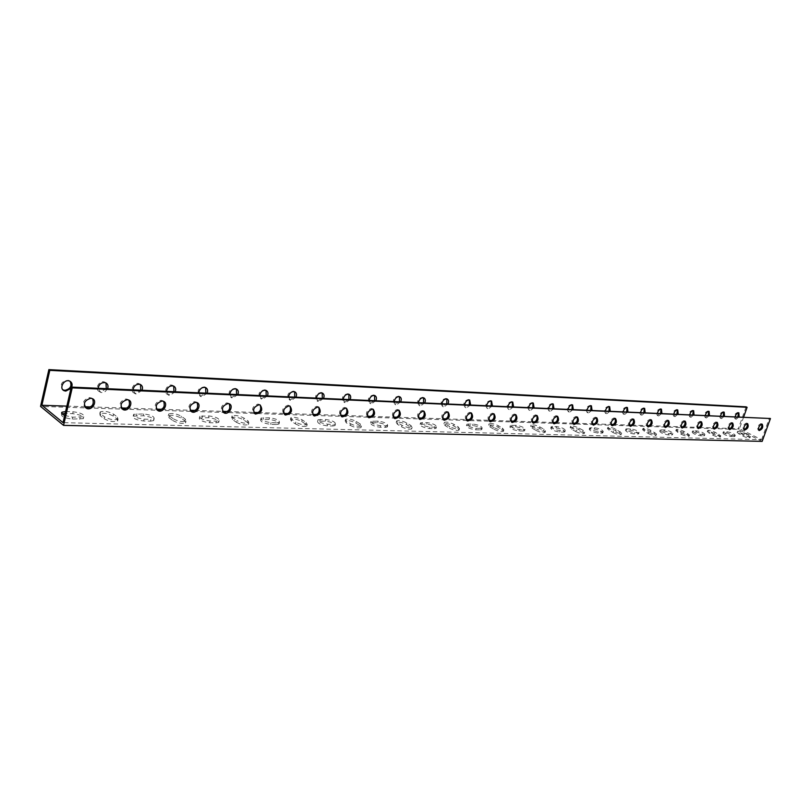 <?xml version="1.0" encoding="UTF-8"?>
<svg xmlns="http://www.w3.org/2000/svg" width="811" height="811" viewBox="0 0 811 811"><rect width="100%" height="100%" fill="white"/><g stroke="black" fill="none" stroke-linecap="round" stroke-linejoin="round"><path stroke-width="0.61" stroke-dasharray="4.05 3.04" d="M762.168 441.377L738.061 429.435L40.55 406.412M733.996 436.642L734.827 436.47C733.914 434.97 731.208 433.804 726.717 432.993L722.895 433.064C723.797 434.584 726.514 435.74 731.025 436.561L733.996 436.642L734.421 435.446L731.451 435.365C726.94 434.544 724.223 433.378 723.311 431.868L727.143 431.797C731.634 432.618 734.33 433.773 735.253 435.284L734.421 435.446M703.573 435.831L704.475 435.659C703.603 434.098 700.856 432.912 696.233 432.091L692.168 432.172C693.03 433.733 695.787 434.919 700.44 435.75L703.573 435.831L703.999 434.605L700.866 434.524C696.213 433.692 693.456 432.496 692.594 430.945L696.659 430.864C701.282 431.695 704.029 432.881 704.901 434.432L703.999 434.605M671.467 434.98L672.451 434.787C671.64 433.186 668.842 431.969 664.077 431.138L659.748 431.239C660.559 432.841 663.357 434.057 668.152 434.889L671.467 434.98L671.903 433.723L668.588 433.632C663.793 432.79 660.985 431.574 660.174 429.972L664.503 429.881C669.278 430.722 672.066 431.939 672.887 433.53L671.903 433.723M637.537 434.078L638.622 433.875C637.862 432.222 635.023 430.976 630.096 430.134L625.484 430.246C626.234 431.888 629.083 433.145 634.04 433.986L637.537 434.078L637.973 432.78L634.476 432.689C629.518 431.837 626.67 430.59 625.92 428.948L630.532 428.847C635.459 429.688 638.298 430.935 639.058 432.577L637.973 432.78M601.63 433.125L602.816 432.902C602.127 431.199 599.238 429.931 594.149 429.07L589.222 429.191C589.901 430.894 592.8 432.172 597.92 433.033L601.63 433.125L602.076 431.797L598.366 431.695C593.246 430.834 590.337 429.556 589.658 427.863L594.585 427.742C599.674 428.603 602.563 429.881 603.262 431.564L602.076 431.797M563.564 432.121L564.872 431.868C564.253 430.124 561.303 428.816 556.042 427.944L550.77 428.086C551.379 429.84 554.329 431.148 559.631 432.01L563.564 432.121L564.01 430.742L560.077 430.631C554.775 429.769 551.815 428.451 551.206 426.708L556.488 426.576C561.749 427.448 564.689 428.755 565.318 430.499L564.01 430.742M523.136 431.046L524.575 430.773C524.038 428.968 521.047 427.63 515.593 426.748L509.926 426.9C510.454 428.715 513.464 430.053 518.949 430.935L523.136 431.046L523.582 429.627L519.405 429.516C513.91 428.634 510.9 427.285 510.372 425.481L516.039 425.339C521.493 426.221 524.484 427.559 525.031 429.354L523.582 429.627M480.112 429.901L481.724 429.607C481.268 427.742 478.216 426.363 472.56 425.481L466.467 425.653C466.903 427.519 469.964 428.897 475.662 429.789L480.112 429.901L480.568 428.441L476.118 428.32C470.421 427.427 467.349 426.049 466.913 424.183L473.016 424.021C478.662 424.913 481.724 426.292 482.17 428.147L480.568 428.441M434.25 428.684L436.034 428.36C435.689 426.434 432.577 425.025 426.708 424.123L420.128 424.315C420.463 426.251 423.585 427.661 429.506 428.563L434.25 428.684L434.706 427.174L429.952 427.042C424.041 426.14 420.909 424.731 420.574 422.805L427.154 422.622C433.033 423.524 436.146 424.934 436.49 426.85L434.706 427.174M385.255 427.387L387.252 427.022C387.009 425.035 383.836 423.585 377.733 422.683L370.607 422.896C370.83 424.893 374.013 426.343 380.177 427.255L385.255 427.387L385.712 425.826L380.633 425.684C374.469 424.771 371.286 423.322 371.063 421.335L378.179 421.122C384.292 422.034 387.465 423.484 387.699 425.461L385.712 425.826M332.794 425.998L335.024 425.593C334.913 423.535 331.669 422.044 325.312 421.132L317.577 421.375C317.669 423.443 320.923 424.934 327.34 425.856L332.794 425.998L333.25 424.376L327.796 424.224C321.379 423.301 318.125 421.811 318.034 419.753L325.758 419.52C332.125 420.443 335.359 421.923 335.48 423.971L333.25 424.376M276.48 424.508L278.984 424.052C279.014 421.923 275.71 420.392 269.07 419.469L260.645 419.753C260.595 421.892 263.92 423.423 270.621 424.346L276.48 424.508L276.936 422.825L271.077 422.663C264.366 421.73 261.041 420.199 261.091 418.07L269.516 417.797C276.156 418.729 279.46 420.26 279.44 422.379L276.936 422.825M215.868 422.896L218.696 422.389C218.889 420.189 215.503 418.618 208.559 417.675L199.364 418C199.151 420.22 202.547 421.791 209.552 422.734L215.868 422.896L216.324 421.152L210.008 420.98C202.993 420.037 199.597 418.466 199.81 416.256L209.005 415.942C215.949 416.884 219.335 418.456 219.152 420.656L216.324 421.152M150.471 421.162L153.674 420.595C154.029 418.314 150.572 416.702 143.294 415.749L133.197 416.114C132.811 418.415 136.289 420.037 143.638 420.98L150.471 421.162L150.917 419.348L144.084 419.165C136.735 418.212 133.257 416.59 133.643 414.299L143.74 413.945C151.018 414.897 154.475 416.519 154.12 418.79L150.917 419.348M62.021 413.843L61.565 414.086C60.967 416.469 64.535 418.131 72.26 419.084L83.31 418.648C83.868 416.286 80.33 414.624 72.686 413.661L65.164 413.448M104.082 418.709C109.079 421.416 113.591 422.196 117.615 421.061L117.108 419.064L113.236 416.063C108.279 413.387 103.788 412.606 99.763 413.722L100.24 415.688L104.082 418.709L104.528 416.854L100.676 413.833L100.199 411.876C104.224 410.761 108.725 411.552 113.682 414.218L117.554 417.219L118.061 419.216C114.037 420.341 109.526 419.551 104.528 416.854M172.844 420.585C177.68 423.149 181.917 423.92 185.547 422.886L184.867 420.909L180.914 418.01C176.109 415.475 171.891 414.715 168.262 415.729L168.901 417.665L172.844 420.585L173.29 418.79L169.347 415.891L168.708 413.955C172.327 412.941 176.545 413.711 181.36 416.246L185.314 419.135L185.993 421.102C182.363 422.125 178.136 421.355 173.29 418.79M236.437 422.308C241.131 424.751 245.115 425.501 248.399 424.558L247.578 422.612L243.553 419.824C238.89 417.401 234.916 416.661 231.642 417.584L232.422 419.5L236.437 422.308L236.883 420.595L232.869 417.787L232.088 415.881C235.362 414.958 239.336 415.708 244.01 418.121L248.034 420.909L248.855 422.855C245.571 423.788 241.587 423.028 236.883 420.595M295.427 423.92C299.989 426.241 303.76 426.981 306.74 426.12L305.788 424.194L301.712 421.497C297.191 419.196 293.43 418.466 290.45 419.317L291.372 421.203L295.427 423.92L295.883 422.257L291.818 419.551L290.896 417.665C293.876 416.834 297.637 417.564 302.168 419.865L306.234 422.551L307.197 424.467C304.216 425.319 300.445 424.589 295.883 422.257M350.301 425.41C354.731 427.63 358.31 428.35 361.027 427.559L359.952 425.674L355.857 423.068C351.457 420.868 347.889 420.149 345.172 420.929L346.206 422.784L350.301 425.41L350.757 423.808L346.662 421.193L345.618 419.338C348.335 418.567 351.903 419.287 356.303 421.477L360.408 424.082L361.483 425.968C358.766 426.748 355.188 426.028 350.757 423.808M401.475 426.799C405.784 428.928 409.18 429.627 411.674 428.907L410.488 427.052L406.372 424.518C402.094 422.419 398.708 421.72 396.214 422.43L397.37 424.265L401.475 426.799L401.932 425.258L397.816 422.724L396.66 420.899C399.154 420.189 402.54 420.889 406.828 422.997L410.944 425.511L412.13 427.367C409.636 428.086 406.24 427.377 401.932 425.258M449.314 428.107C453.491 430.134 456.735 430.823 459.036 430.165L457.739 428.33L453.623 425.887C449.456 423.869 446.232 423.19 443.941 423.839L445.188 425.643L449.314 428.107L449.76 426.616L445.644 424.153L444.387 422.359C446.679 421.71 449.912 422.399 454.069 424.406L458.195 426.85L459.482 428.674C457.191 429.333 453.947 428.644 449.76 426.616M494.122 429.323C498.197 431.27 501.289 431.939 503.408 431.33L502.029 429.536L497.913 427.164C493.858 425.228 490.777 424.569 488.658 425.167L490.006 426.941L494.122 429.323L494.568 427.884L490.452 425.491L489.104 423.727C491.223 423.129 494.304 423.798 498.359 425.734L502.475 428.107L503.864 429.891C501.745 430.499 498.643 429.83 494.568 427.884M536.183 430.469C540.156 432.344 543.117 432.993 545.083 432.435L543.623 430.671L539.508 428.37C535.564 426.505 532.614 425.856 530.647 426.414L532.077 428.147L536.183 430.469L536.629 429.07L532.523 426.758L531.093 425.015C533.06 424.467 536.01 425.126 539.954 426.971L544.069 429.283L545.529 431.036C543.563 431.594 540.602 430.935 536.629 429.07M575.749 431.543C579.612 433.348 582.46 433.986 584.285 433.469L582.754 431.736L578.659 429.495C574.817 427.711 571.978 427.073 570.163 427.579L571.654 429.293L575.749 431.543L576.195 430.185L572.1 427.934L570.599 426.231C572.424 425.724 575.252 426.363 579.105 428.147L583.19 430.388L584.731 432.111C582.906 432.628 580.058 431.989 576.195 430.185M613.035 432.557C616.796 434.29 619.533 434.919 621.226 434.443L615.569 430.56C611.818 428.837 609.091 428.218 607.398 428.695L613.035 432.557L613.471 431.239L607.834 427.377C609.527 426.91 612.254 427.529 616.005 429.252L621.672 433.125C619.969 433.601 617.242 432.973 613.471 431.239M648.222 433.52C651.892 435.193 654.528 435.801 656.109 435.355L650.412 431.564C646.762 429.911 644.137 429.303 642.555 429.739L648.222 433.52L648.658 432.233L642.981 428.461C644.573 428.026 647.188 428.634 650.848 430.296L656.545 434.078C654.964 434.524 652.328 433.905 648.658 432.233M681.493 434.422C685.072 436.034 687.606 436.632 689.097 436.227L683.379 432.516C679.811 430.915 677.286 430.317 675.796 430.732L681.493 434.422L681.919 433.175L676.222 429.485C677.712 429.08 680.236 429.678 683.805 431.28L689.532 434.98C688.042 435.385 685.508 434.787 681.919 433.175M712.991 435.284C716.488 436.835 718.941 437.423 720.34 437.048L714.603 433.419C711.115 431.868 708.682 431.29 707.283 431.665L712.991 435.284L713.416 434.067L707.709 430.459C709.098 430.083 711.541 430.671 715.028 432.212L720.766 435.831C719.367 436.217 716.924 435.629 713.416 434.067M742.866 436.095C746.282 437.605 748.644 438.173 749.962 437.818L744.224 434.27C740.818 432.78 738.456 432.202 737.148 432.557L742.866 436.095L743.281 434.909L737.564 431.381C738.882 431.036 741.234 431.604 744.64 433.104L750.388 436.642C749.07 436.997 746.708 436.419 743.281 434.909M746.12 406.838L738.061 429.435M738.405 412.789L737.878 412.373C734.634 413.671 733.661 415.779 734.959 418.679L737.939 416.631M723.726 412.089L723.189 411.664C719.884 412.971 718.891 415.1 720.239 418.05L723.28 415.982M708.672 411.359L708.125 410.944C704.739 412.252 703.735 414.411 705.124 417.412L708.236 415.313M693.212 410.619L692.645 410.204C689.188 411.512 688.174 413.701 689.614 416.753L692.797 414.634M677.327 409.869L676.759 409.433C673.211 410.751 672.187 412.961 673.677 416.073L676.942 413.934M661.016 409.089L660.438 408.653C656.798 409.971 655.764 412.211 657.305 415.374L660.651 413.204M644.248 408.288L643.65 407.852C639.94 409.17 638.875 411.441 640.487 414.664L643.904 412.464M627.015 407.457L626.406 407.021C622.595 408.339 621.52 410.64 623.183 413.924L626.69 411.704M609.274 406.615L608.655 406.169C604.753 407.487 603.658 409.819 605.391 413.174L608.98 410.913M591.037 405.743L590.398 405.297C586.394 406.615 585.278 408.977 587.073 412.393L590.763 410.113M572.252 404.851L571.603 404.395C567.487 405.713 566.362 408.105 568.217 411.593L572.008 409.281M552.909 403.929L552.24 403.462C548.023 404.78 546.878 407.213 548.804 410.761L552.686 408.42M532.979 402.986L532.29 402.509C527.961 403.817 526.795 406.291 528.802 409.91L532.786 407.538M512.44 402.003L511.731 401.526C507.28 402.834 506.094 405.338 508.173 409.028L512.278 406.635M491.263 400.999L490.533 400.512C485.961 401.81 484.745 404.344 486.904 408.126L491.131 405.693M469.407 399.965L468.657 399.458C463.953 400.756 462.716 403.331 464.956 407.193L469.305 404.73M446.851 398.89L446.08 398.383C441.235 399.661 439.978 402.276 442.309 406.23L446.78 403.726M423.555 397.795L422.754 397.258C417.766 398.536 416.489 401.192 418.902 405.226L423.524 402.702M399.488 396.65L398.657 396.113C393.517 397.37 392.21 400.066 394.724 404.192L399.478 401.638M374.601 395.484L373.739 394.916C368.447 396.163 367.109 398.9 369.725 403.128L370.515 403.29L374.631 400.533M348.862 394.268L347.97 393.68C342.506 394.916 341.137 397.704 343.854 402.023L344.695 402.195L348.923 399.387M322.22 393.011L321.288 392.412C315.651 393.629 314.242 396.447 317.081 400.887L317.973 401.06L322.322 398.211M293.653 391.084L294.657 391.733L293.653 391.084C287.834 392.281 286.395 395.15 289.345 399.701L290.287 399.894L294.758 396.995M266.038 390.385L265.015 389.716C259.003 390.892 257.523 393.811 260.595 398.475L261.598 398.677L266.201 395.727M236.386 388.996L235.322 388.297C229.097 389.442 227.577 392.412 230.77 397.197L231.845 397.42L236.589 394.41M205.629 387.567L204.504 386.827C198.056 387.942 196.505 390.963 199.83 395.869L200.966 396.103L205.862 393.051M173.686 386.077L172.5 385.296C167.553 383.096 162.504 392.737 167.695 394.501L168.901 394.754L173.949 391.632M140.496 384.546L139.249 383.715C134.099 381.413 128.898 391.216 134.281 393.071L135.579 393.335L140.79 390.162M105.988 382.954L104.66 382.062C99.307 379.66 93.944 389.635 99.54 391.581L100.929 391.865L106.302 388.641M70.081 381.302L68.671 380.349C61.555 381.008 59.619 384.161 62.873 389.797M743.687 416.884L739.45 428.745L761.59 439.704L63.035 422.653M66.847 406.118L84.739 406.727M90.741 406.919L121.315 407.953M127.013 408.146L156.422 409.129M161.835 409.312L190.149 410.265M195.289 410.437L222.569 411.359M227.455 411.522L253.752 412.404M258.415 412.566L283.789 413.417M288.219 413.569L312.722 414.391M316.939 414.533L340.61 415.333M344.634 415.465L367.525 416.236M371.357 416.367L393.497 417.107M397.167 417.229L418.598 417.949M422.095 418.07L442.847 418.77M446.192 418.881L466.305 419.561M469.498 419.662L488.992 420.321M492.044 420.422L510.971 421.061M513.89 421.162L532.249 421.781M535.037 421.872L552.879 422.47M555.545 422.561L572.87 423.139M575.425 423.23L592.273 423.798M594.716 423.879L611.099 424.427M613.44 424.508L629.377 425.045M631.617 425.116L647.127 425.643M649.276 425.714L664.371 426.221M666.439 426.292L681.149 426.789M683.126 426.85L697.46 427.336M699.346 427.397L713.325 427.873M715.14 427.934L728.765 428.39M730.508 428.451L739.45 428.745M65.6 411.552L73.122 411.785C80.765 412.748 84.314 414.411 83.756 416.773L72.706 417.189L64.698 415.465M761.59 439.704L769.436 418.03M761.722 424.123L760.88 423.626C757.788 425.37 756.896 427.519 758.214 430.073L758.69 430.134M747.144 423.565L746.282 423.058C743.129 424.822 742.227 427.002 743.596 429.597L744.062 429.648M732.181 422.977L731.299 422.48C728.075 424.254 727.163 426.464 728.582 429.1L729.038 429.161M716.823 422.389L715.9 421.882C712.616 423.677 711.693 425.907 713.163 428.583L713.609 428.654M701.028 421.781L700.086 421.264C696.72 423.078 695.797 425.339 697.318 428.056L697.764 428.127M684.808 421.152L683.835 420.635C680.399 422.46 679.456 424.761 681.027 427.519L681.463 427.59M668.122 420.514L667.118 419.976C663.601 421.832 662.658 424.153 664.29 426.961L664.716 427.042M650.959 419.845L649.925 419.307C646.326 421.173 645.374 423.535 647.066 426.393L647.482 426.474M633.3 419.165L632.235 418.618C628.555 420.503 627.582 422.906 629.336 425.805L629.741 425.887M615.123 418.466L614.018 417.918C610.247 419.814 609.274 422.247 611.088 425.197L611.484 425.288M596.399 417.746L595.254 417.178C591.401 419.105 590.408 421.568 592.294 424.579L592.679 424.66M577.118 417.006L575.932 416.428C571.978 418.375 570.974 420.879 572.931 423.94L573.296 424.021M557.228 416.246L556.001 415.658C551.946 417.614 550.943 420.159 552.97 423.271L553.315 423.362M536.73 415.465L535.453 414.857C531.296 416.834 530.272 419.419 532.381 422.592L532.705 422.673M515.573 414.654L514.245 414.026C509.987 416.033 508.953 418.648 511.133 421.882L511.447 421.963M493.737 413.813L492.348 413.174C487.979 415.202 486.935 417.858 489.205 421.152L489.489 421.233M471.181 412.961L469.741 412.302C465.25 414.34 464.186 417.036 466.548 420.402L466.812 420.483M447.875 412.069L446.374 411.39C441.762 413.448 440.687 416.195 443.141 419.622L443.374 419.692M423.788 411.157L422.207 410.447C417.472 412.535 416.388 415.323 418.932 418.821L419.135 418.881M398.86 410.204L397.208 409.474C392.342 411.582 391.237 414.411 393.882 417.989L394.055 418.04M373.06 409.231L371.337 408.47C366.329 410.589 365.203 413.478 367.951 417.118L368.093 417.168M346.348 408.217L344.523 407.426C339.373 409.575 338.238 412.505 341.096 416.225L341.188 416.256M318.652 407.173L316.746 406.341C311.444 408.511 310.278 411.491 313.259 415.303L313.31 415.313M288.909 405.419L287.925 405.226C282.471 407.406 281.285 410.447 284.377 414.34M260.149 404.983L258.02 404.06C252.424 406.22 251.207 409.312 254.36 413.316M229.209 403.827L226.958 402.844C221.231 404.993 219.963 408.126 223.167 412.252M197.063 402.631L194.67 401.597C188.801 403.706 187.493 406.889 190.737 411.136M163.64 401.394L161.095 400.289C155.073 402.368 153.715 405.601 157.01 409.971M128.848 400.107L126.131 398.921C119.967 400.979 118.548 404.253 121.883 408.754M92.616 398.779L89.717 397.512C83.391 399.519 81.911 402.844 85.277 407.477M71.692 387.1L70.932 388.428M107.589 388.692L105.227 391.561L101.872 392.595L100.493 392.301L98.08 388.276M142.077 390.223L136.542 394.045L135.244 393.781L132.943 389.817M175.237 391.693L169.874 395.444L168.658 395.2L166.458 391.307M207.16 393.112L201.949 396.792L200.814 396.559L198.705 392.737M237.887 394.47L232.838 398.089L231.764 397.877L229.746 394.105M267.508 395.778L262.592 399.336L261.588 399.134L259.652 395.433M296.066 397.045L291.291 400.543L290.338 400.35L288.493 396.711M323.619 398.272L318.976 401.709L318.084 401.526L316.31 397.948M350.22 399.448L345.709 402.824L344.868 402.661L343.165 399.134M375.929 400.593L371.529 403.908L370.739 403.756L369.117 400.289M400.776 401.688L396.488 404.963L395.738 404.811L394.187 401.394M424.812 402.753L420.635 405.976L419.926 405.835L418.435 402.469M448.067 403.787L444.002 406.95L443.323 406.818L441.894 403.513M470.593 404.78L466.619 407.903L464.612 404.517M492.409 405.753L488.526 408.825L486.62 405.49M513.556 406.686L509.764 409.717L507.939 406.443M534.064 407.598L530.364 410.579L528.62 407.355M553.954 408.48L550.345 411.42L548.672 408.247M573.265 409.332L569.727 412.231L568.136 409.109M592.02 410.163L588.553 413.022L587.032 409.95M610.227 410.974L606.841 413.792L605.391 410.761M627.927 411.755L624.622 414.533L623.223 411.552M645.14 412.525L641.896 415.262L640.568 412.323M661.877 413.265L658.704 415.962L657.427 413.063M678.168 413.985L675.056 416.651L673.829 413.792M694.013 414.685L690.962 417.32L689.806 414.502M709.453 415.374L706.462 417.969L705.347 415.191M724.487 416.033L721.557 418.608L720.482 415.861M739.135 416.692L736.256 419.216L735.242 416.509M727.143 431.797L726.717 432.993M724.162 431.705L723.747 432.902M731.451 435.365L731.025 436.561M696.659 430.864L696.233 432.091M693.527 430.773L693.091 431.999M700.866 434.524L700.44 435.75M664.503 429.881L664.077 431.138M661.188 429.779L660.762 431.036M668.588 433.632L668.152 434.889M630.532 428.847L630.096 430.134M627.025 428.735L626.589 430.033M634.476 432.689L634.04 433.986M594.585 427.742L594.149 429.07M590.874 427.63L590.438 428.968M598.366 431.695L597.92 433.033M556.488 426.576L556.042 427.944M552.555 426.454L552.109 427.833M560.077 430.631L559.631 432.01M516.039 425.339L515.593 426.748M511.853 425.217L511.406 426.627M519.405 429.516L518.949 430.935M473.016 424.021L472.56 425.481M468.555 423.889L468.109 425.349M476.118 428.32L475.662 429.789M427.154 422.622L426.708 424.123M422.399 422.48L421.953 423.981M429.952 427.042L429.506 428.563M378.179 421.122L377.733 422.683M373.101 420.97L372.654 422.531M380.633 425.684L380.177 427.255M325.758 419.52L325.312 421.132M320.315 419.348L319.869 420.97M327.796 424.224L327.34 425.856M269.516 417.797L269.07 419.469M263.666 417.614L263.21 419.297M271.077 422.663L270.621 424.346M209.005 415.942L208.559 417.675M202.709 415.749L202.253 417.493M210.008 420.98L209.552 422.734M143.74 413.945L143.294 415.749M136.927 413.742L136.491 415.546M144.084 419.165L143.638 420.98M80.107 417.401L79.66 419.287M73.122 411.785L72.686 413.661M65.742 411.562L65.306 413.448M72.706 417.189L72.26 419.084M117.554 417.219L117.108 419.064M113.682 414.218L113.236 416.063M100.676 413.833L100.24 415.688M185.314 419.135L184.867 420.909M181.36 416.246L180.914 418.01M169.347 415.891L168.901 417.665M248.034 420.909L247.578 422.612M244.01 418.121L243.553 419.824M232.869 417.787L232.422 419.5M306.234 422.551L305.788 424.194M302.168 419.865L301.712 421.497M291.818 419.551L291.372 421.203M360.408 424.082L359.952 425.674M356.303 421.477L355.857 423.068M346.662 421.193L346.206 422.784M410.944 425.511L410.488 427.052M406.828 422.997L406.372 424.518M397.816 422.724L397.37 424.265M458.195 426.85L457.739 428.33M454.069 424.406L453.623 425.887M445.644 424.153L445.188 425.643M502.475 428.107L502.029 429.536M498.359 425.734L497.913 427.164M490.452 425.491L490.006 426.941M544.069 429.283L543.623 430.671M539.954 426.971L539.508 428.37M532.523 426.758L532.077 428.147M583.19 430.388L582.754 431.736M579.105 428.147L578.659 429.495M572.1 427.934L571.654 429.293M620.07 431.432L619.634 432.739M616.005 429.252L615.569 430.56M609.396 429.049L608.96 430.367M654.893 432.415L654.457 433.682M650.848 430.296L650.412 431.564M644.603 430.104L644.167 431.391M687.829 433.348L687.393 434.584M683.805 431.28L683.379 432.516M677.895 431.107L677.469 432.344M719.012 434.23L718.587 435.436M715.028 432.212L714.603 433.419M709.422 432.05L708.996 433.256M748.594 435.061L748.168 436.237M744.64 433.104L744.224 434.27M739.328 432.942L738.902 434.118M735.253 435.284L734.827 436.47M723.311 431.868L722.895 433.064M704.901 434.432L704.475 435.659M692.594 430.945L692.168 432.172M672.887 433.53L672.451 434.787M660.174 429.972L659.748 431.239M639.058 432.577L638.622 433.875M625.92 428.948L625.484 430.246M603.262 431.564L602.816 432.902M589.658 427.863L589.222 429.191M565.318 430.499L564.872 431.868M551.206 426.708L550.77 428.086M525.031 429.354L524.575 430.773M510.372 425.481L509.926 426.9M482.17 428.147L481.724 429.607M466.913 424.183L466.467 425.653M436.49 426.85L436.034 428.36M420.574 422.805L420.128 424.315M387.699 425.461L387.252 427.022M371.063 421.335L370.607 422.896M335.48 423.971L335.024 425.593M318.034 419.753L317.577 421.375M279.44 422.379L278.984 424.052M261.091 418.07L260.645 419.753M219.152 420.656L218.696 422.389M199.81 416.256L199.364 418M154.12 418.79L153.674 420.595M133.643 414.299L133.197 416.114M83.756 416.773L83.31 418.648M61.707 413.438L61.565 414.086M118.061 419.216L117.615 421.061M100.199 411.876L99.763 413.722M185.993 421.102L185.547 422.886M168.708 413.955L168.262 415.729M248.855 422.855L248.399 424.558M232.088 415.881L231.642 417.584M307.197 424.467L306.74 426.12M290.896 417.665L290.45 419.317M361.483 425.968L361.027 427.559M345.618 419.338L345.172 420.929M412.13 427.367L411.674 428.907M396.66 420.899L396.214 422.43M459.482 428.674L459.036 430.165M444.387 422.359L443.941 423.839M503.864 429.891L503.408 431.33M489.104 423.727L488.658 425.167M545.529 431.036L545.083 432.435M531.093 425.015L530.647 426.414M584.731 432.111L584.285 433.469M570.599 426.231L570.163 427.579M621.672 433.125L621.226 434.443M607.834 427.377L607.398 428.695M656.545 434.078L656.109 435.355M642.981 428.461L642.555 429.739M689.532 434.98L689.097 436.227M676.222 429.485L675.796 430.732M720.766 435.831L720.34 437.048M707.709 430.459L707.283 431.665M750.388 436.642L749.962 437.818M737.564 431.381L737.148 432.557M758.214 430.073L759.015 430.469M761.184 423.687L762.198 424.173M743.596 429.597L744.386 429.982M746.607 423.119L747.62 423.616M728.582 429.1L729.363 429.485M731.634 422.541L732.647 423.038M713.163 428.583L713.933 428.978M716.255 421.943L717.279 422.45M697.318 428.056L698.078 428.451M700.451 421.335L701.485 421.842M681.027 427.519L681.777 427.904M684.21 420.706L685.244 421.223M664.29 426.961L665.02 427.346M667.514 420.057L668.548 420.585M647.066 426.393L647.776 426.768M650.341 419.388L651.385 419.926M629.336 425.805L630.035 426.18M632.671 418.709L633.715 419.246M611.088 425.197L611.768 425.562M614.474 418L615.519 418.547M592.294 424.579L592.953 424.934M595.74 417.27L596.784 417.837M572.931 423.94L573.559 424.285M576.428 416.53L577.483 417.097M552.97 423.271L553.568 423.606M556.528 415.759L557.583 416.327M532.381 422.592L532.949 422.906M536.01 414.958L537.064 415.546M511.133 421.882L511.67 422.186M514.833 414.147L515.887 414.735M492.976 413.296L494.031 413.904M470.4 412.424L471.455 413.032M447.064 411.522L448.118 412.14M422.936 410.589L424.001 411.218M397.988 409.626L399.042 410.265M372.158 408.632L373.202 409.281M345.395 407.598L346.449 408.257M317.669 406.524L318.713 407.203M259.064 404.263L260.098 404.963M228.073 403.077L229.097 403.777M195.856 401.83L196.88 402.55M162.362 400.543L163.366 401.273M127.489 399.205L128.493 399.955M91.177 397.806L92.16 398.566M69.604 381.079L68.671 380.349M105.623 382.782L104.66 382.062M100.493 392.301L99.54 391.581M140.212 384.414L139.249 383.715M135.244 393.781L134.281 393.071M173.483 385.995L172.5 385.296M168.658 395.2L167.695 394.501M205.487 387.506L204.504 386.827M200.814 396.559L199.83 395.869M236.315 388.966L235.322 388.297M231.764 397.877L230.77 397.197M266.018 390.375L265.015 389.716M261.588 399.134L260.595 398.475M290.338 400.35L289.345 399.701M322.302 393.041L321.288 392.412M318.084 401.526L317.081 400.887M348.983 394.308L347.97 393.68M344.868 402.661L343.854 402.023M374.753 395.535L373.739 394.916M370.739 403.756L369.725 403.128M399.671 396.721L398.657 396.113M395.738 404.811L394.724 404.192M423.778 397.856L422.754 397.258M419.926 405.835L418.902 405.226M447.094 398.971L446.08 398.383M443.323 406.818L442.309 406.23M469.681 400.046L468.657 399.458M465.98 407.781L464.956 407.193M491.557 401.08L490.533 400.512M487.928 408.703L486.904 408.126M512.755 402.084L511.731 401.526M509.196 409.606L508.173 409.028M533.314 403.067L532.29 402.509M529.816 410.467L528.802 409.91M553.254 404.01L552.24 403.462M549.817 411.319L548.804 410.761M572.617 404.932L571.603 404.395M569.231 412.13L568.217 411.593M591.412 405.824L590.398 405.297M588.087 412.931L587.073 412.393M609.669 406.696L608.655 406.169M606.395 413.701L605.391 413.174M627.41 407.538L626.406 407.021M624.186 414.451L623.183 413.924M644.654 408.359L643.65 407.852M641.481 415.181L640.487 414.664M661.431 409.16L660.438 408.653M658.309 415.891L657.305 415.374M677.753 409.94L676.759 409.433M674.671 416.58L673.677 416.073M693.648 410.69L692.645 410.204M690.607 417.249L689.614 416.753M709.108 411.43L708.125 410.944M706.117 417.908L705.124 417.412M724.182 412.15L723.189 411.664M721.222 418.537L720.239 418.05M738.862 412.85L737.878 412.373M735.942 419.155L734.959 418.679"/><path stroke-width="1.22" d="M63.552 425.38L762.168 441.377L770.45 418.517L72.23 387.851L63.552 425.38L40.55 406.412L48.863 369.623L746.12 406.838L747.103 407.315L743.687 416.884M65.164 413.448L62.021 413.843M737.939 416.631L738.405 412.789M723.28 415.982L723.726 412.089M708.236 415.313L708.672 411.359M692.797 414.634L693.212 410.619M676.942 413.934L677.327 409.869M660.651 413.204L661.016 409.089M643.904 412.464L644.248 408.288M626.69 411.704L627.015 407.457M608.98 410.913L609.274 406.615M590.763 410.113L591.037 405.743M572.008 409.281L572.252 404.851M552.686 408.42L552.909 403.929M532.786 407.538L532.979 402.986M512.278 406.635L512.44 402.003M491.131 405.693L491.263 400.999M469.305 404.73L469.407 399.965M446.78 403.726L446.851 398.89M423.524 402.702L423.555 397.795M399.478 401.638L399.488 396.65M374.631 400.533L374.601 395.484M348.923 399.387L348.862 394.268M322.322 398.211L322.22 393.011M294.758 396.995L294.626 391.723C296.512 392.706 296.978 394.481 296.066 397.045M266.201 395.727L266.038 390.385M236.589 394.41L236.386 388.996M205.862 393.051L205.629 387.567M173.949 391.632L173.686 386.077M140.79 390.162L140.496 384.546M106.302 388.641L105.988 382.954M62.873 389.797L64.85 390.344C70.395 388.986 72.138 385.975 70.081 381.302M90.7 398.272L92.16 398.566C98.04 400.593 92.353 410.974 86.726 408.47C82.752 403.99 84.08 400.583 90.7 398.272M127.124 399.671L128.493 399.955C134.139 401.871 128.645 412.069 123.242 409.677C119.44 405.307 120.727 401.972 127.124 399.671M162.099 401.019L163.366 401.273C168.8 403.108 163.477 413.123 158.287 410.832C154.637 406.564 155.905 403.3 162.099 401.019M195.694 402.317L196.88 402.55C202.101 404.294 196.941 414.147 191.954 411.947C188.446 407.781 189.693 404.567 195.694 402.317M227.982 403.554L229.097 403.777C234.126 405.439 229.107 415.12 224.312 413.012C220.947 408.947 222.173 405.794 227.982 403.554M259.054 404.75L260.098 404.963C263.281 409.788 261.73 412.819 255.445 414.046C252.221 410.062 253.417 406.97 259.054 404.75M288.969 405.905L289.953 406.098C293.004 410.802 291.494 413.782 285.421 415.029C282.319 411.136 283.505 408.095 288.969 405.905M317.79 407.021L318.713 407.203C321.643 411.785 320.173 414.715 314.303 415.982C311.323 412.17 312.488 409.19 317.79 407.021M345.577 408.085L346.449 408.257C349.257 412.728 347.818 415.607 342.141 416.895C339.282 413.174 340.427 410.234 345.577 408.085M372.381 409.119L373.202 409.281C375.899 413.64 374.5 416.479 369.005 417.777C366.248 414.137 367.383 411.248 372.381 409.119M398.262 410.113L399.042 410.265C401.627 414.522 400.259 417.31 394.937 418.628C392.291 415.06 393.396 412.221 398.262 410.113M423.261 411.076L424.001 411.218C426.485 415.384 425.146 418.121 419.976 419.459C417.432 415.952 418.527 413.164 423.261 411.076M447.429 412.008L448.118 412.14C450.51 416.205 449.203 418.912 444.185 420.25C441.742 416.824 442.826 414.076 447.429 412.008M470.796 412.911L471.455 413.032C473.746 417.006 472.458 419.672 467.602 421.021C465.25 417.655 466.315 414.948 470.796 412.911M493.412 413.782L494.031 413.904C496.231 417.787 494.974 420.412 490.25 421.761C487.989 418.466 489.043 415.8 493.412 413.782M515.299 414.624L515.887 414.735C518.006 418.537 516.779 421.122 512.187 422.48C510.007 419.246 511.042 416.631 515.299 414.624M536.507 415.435L537.064 415.546C539.102 419.267 537.896 421.811 533.425 423.18C531.327 420.007 532.351 417.422 536.507 415.435M557.056 416.236L557.583 416.327C559.549 419.976 558.353 422.49 554.014 423.849C551.987 420.737 553.001 418.192 557.056 416.236M576.976 416.996L577.483 417.097C579.368 420.666 578.202 423.139 573.975 424.508C572.029 421.446 573.022 418.942 576.976 416.996M596.308 417.746L596.784 417.837C598.599 421.335 597.454 423.768 593.338 425.146C591.462 422.136 592.446 419.662 596.308 417.746M615.062 418.466L615.519 418.547C617.272 421.984 616.137 424.386 612.133 425.755C610.318 422.805 611.291 420.372 615.062 418.466M633.269 419.165L633.715 419.246C635.398 422.612 634.283 424.984 630.38 426.353C628.626 423.454 629.589 421.051 633.269 419.165C634.08 422.44 632.894 424.68 629.741 425.887M650.959 419.845L651.385 419.926C653.007 423.23 651.912 425.562 648.101 426.931C646.408 424.082 647.371 421.72 650.959 419.845C651.699 423.038 650.534 425.248 647.482 426.474M668.152 420.514L668.548 420.585C670.119 423.829 669.034 426.13 665.314 427.498C663.692 424.69 664.635 422.359 668.152 420.514M684.859 421.152L685.244 421.223C686.755 424.406 685.69 426.677 682.061 428.046C680.49 425.278 681.422 422.987 684.859 421.152M701.12 421.781L701.485 421.842C702.934 424.974 701.88 427.215 698.342 428.583C696.821 425.856 697.754 423.595 701.12 421.781M716.924 422.389L717.279 422.45C718.678 425.522 717.644 427.742 714.177 429.1C712.717 426.424 713.629 424.183 716.924 422.389M732.313 422.977L732.647 423.038C733.996 426.059 732.982 428.249 729.596 429.607C728.187 426.971 729.089 424.761 732.313 422.977M747.296 423.555L747.62 423.616C748.918 426.586 747.914 428.745 744.599 430.094C743.241 427.498 744.143 425.319 747.296 423.555M761.884 424.123L762.198 424.173C763.445 427.093 762.462 429.222 759.218 430.57C757.91 428.015 758.792 425.866 761.884 424.123M72.23 387.851L71.246 387.08L63.035 422.653L41.898 405.277L66.847 406.118M84.739 406.727L90.741 406.919M121.315 407.953L127.013 408.146M156.422 409.129L161.835 409.312M190.149 410.265L195.289 410.437M222.569 411.359L227.455 411.522M253.752 412.404L258.415 412.566M283.789 413.417L288.219 413.569M312.722 414.391L316.939 414.533M340.61 415.333L344.634 415.465M367.525 416.236L371.357 416.367M393.497 417.107L397.167 417.229M418.598 417.949L422.095 418.07M442.847 418.77L446.192 418.881M466.305 419.561L469.498 419.662M488.992 420.321L492.044 420.422M510.971 421.061L513.89 421.162M532.249 421.781L535.037 421.872M552.879 422.47L555.545 422.561M572.87 423.139L575.425 423.23M592.273 423.798L594.716 423.879M611.099 424.427L613.44 424.508M629.377 425.045L631.617 425.116M647.127 425.643L649.276 425.714M664.371 426.221L666.439 426.292M681.149 426.789L683.126 426.85M697.46 427.336L699.346 427.397M713.325 427.873L715.14 427.934M728.765 428.39L730.508 428.451M64.698 415.465C61.879 414.198 60.977 413.103 62.001 412.191L65.6 411.552M41.898 405.277L49.806 370.353L747.103 407.315M770.45 418.517L71.246 387.08M758.69 430.134C761.194 428.857 762.208 426.86 761.722 424.123M744.062 429.648C746.637 428.38 747.661 426.353 747.144 423.565M729.038 429.161C731.684 427.894 732.738 425.836 732.181 422.977M713.609 428.654C716.336 427.387 717.4 425.309 716.823 422.389M697.764 428.127C700.562 426.88 701.657 424.761 701.028 421.781M681.463 427.59C684.352 426.353 685.467 424.204 684.808 421.152M664.716 427.042C667.686 425.805 668.822 423.626 668.122 420.514M611.484 425.288C614.728 424.092 615.944 421.821 615.123 418.466M592.679 424.66C596.024 423.494 597.271 421.183 596.399 417.746M573.296 424.021C576.753 422.876 578.03 420.534 577.118 417.006M553.315 423.362C556.883 422.237 558.191 419.865 557.228 416.246M532.705 422.673C536.395 421.578 537.734 419.175 536.73 415.465M511.447 421.963C515.249 420.899 516.627 418.466 515.573 414.654M489.489 421.233C493.433 420.21 494.842 417.736 493.737 413.813M466.812 420.483C470.887 419.49 472.347 416.986 471.181 412.961M443.374 419.692C447.591 418.76 449.091 416.215 447.875 412.069M419.135 418.881C423.494 418 425.045 415.414 423.788 411.157M394.055 418.04C398.576 417.209 400.178 414.603 398.86 410.204M368.093 417.168C372.776 416.408 374.429 413.762 373.06 409.231M341.188 416.256C346.054 415.577 347.767 412.89 346.348 408.217M313.31 415.313C318.348 414.715 320.132 411.998 318.652 407.173M284.377 414.34L284.387 414.34C289.618 413.823 291.463 411.076 289.943 406.098M254.36 413.316L254.421 413.336C259.824 412.86 261.73 410.072 260.149 404.983M223.167 412.252L223.289 412.302C228.884 411.866 230.851 409.048 229.209 403.827M190.737 411.136L190.94 411.218C196.718 410.842 198.766 407.974 197.063 402.631M157.01 409.971L157.283 410.092C163.264 409.778 165.383 406.869 163.64 401.394M121.883 408.754L122.258 408.916C128.442 408.663 130.642 405.733 128.848 400.107M85.277 407.477L85.753 407.7C92.16 407.517 94.441 404.547 92.616 398.779M48.863 369.623L49.806 370.353M70.932 388.428L65.792 391.084L64.302 390.77C58.483 388.733 64.039 378.575 69.604 381.079C71.946 382.275 72.635 384.282 71.692 387.1M98.08 388.276C99.124 383.968 101.628 382.133 105.623 382.782C107.873 383.938 108.532 385.914 107.589 388.692M132.943 389.817C133.977 385.62 136.4 383.816 140.212 384.414C142.401 385.539 143.02 387.476 142.077 390.223M166.458 391.307C167.482 387.202 169.823 385.438 173.483 385.995C175.592 387.08 176.18 388.986 175.237 391.693M198.705 392.737C199.719 388.733 201.98 386.989 205.487 387.506C207.535 388.57 208.092 390.436 207.16 393.112M229.746 394.105C230.76 390.203 232.95 388.489 236.315 388.966C238.292 390 238.819 391.835 237.887 394.47M259.652 395.433C260.666 391.612 262.784 389.929 266.018 390.375C267.934 391.378 268.431 393.173 267.508 395.778M288.493 396.711C289.497 392.97 291.544 391.318 294.657 391.733M316.31 397.948C317.304 394.288 319.301 392.656 322.302 393.041C324.096 393.994 324.532 395.727 323.619 398.272M343.165 399.134C344.158 395.555 346.094 393.943 348.983 394.308C350.727 395.231 351.133 396.944 350.22 399.448M369.117 400.289C370.09 396.782 371.975 395.19 374.753 395.535C376.446 396.427 376.841 398.11 375.929 400.593M394.187 401.394C395.16 397.958 396.995 396.397 399.671 396.721C401.313 397.593 401.678 399.245 400.776 401.688M418.435 402.469C419.409 399.103 421.183 397.562 423.778 397.856C425.37 398.708 425.714 400.34 424.812 402.753M441.894 403.513C442.867 400.208 444.59 398.698 447.094 398.971C448.635 399.803 448.97 401.404 448.067 403.787M464.612 404.517C465.575 401.283 467.258 399.782 469.681 400.046L470.593 404.78M486.62 405.49C487.573 402.317 489.215 400.847 491.557 401.08L492.409 405.753M507.939 406.443C508.882 403.32 510.494 401.871 512.755 402.084L513.556 406.686M528.62 407.355C529.553 404.294 531.124 402.864 533.314 403.067L534.064 407.598M548.672 408.247C549.605 405.236 551.135 403.817 553.254 404.01L553.954 408.48M568.136 409.109C569.058 406.149 570.549 404.76 572.617 404.932L573.265 409.332M587.032 409.95C587.955 407.031 589.415 405.662 591.412 405.824L592.02 410.163M605.391 410.761C606.304 407.892 607.723 406.544 609.669 406.696L610.227 410.974M623.223 411.552C624.135 408.734 625.524 407.396 627.41 407.538L627.927 411.755M640.568 412.323C641.46 409.545 642.829 408.227 644.654 408.359L645.14 412.525M657.427 413.063C658.319 410.336 659.657 409.038 661.431 409.16L661.877 413.265M673.829 413.792C674.722 411.106 676.029 409.829 677.753 409.94L678.168 413.985M689.806 414.502C690.678 411.856 691.965 410.589 693.648 410.69L694.013 414.685M705.347 415.191C706.219 412.586 707.476 411.339 709.108 411.43L709.453 415.374M720.482 415.861C721.354 413.296 722.581 412.059 724.182 412.15L724.487 416.033M735.242 416.509C736.094 413.985 737.3 412.769 738.862 412.85L739.135 416.692M62.001 412.191L61.707 413.438M511.67 422.186L512.187 422.48M489.702 421.446L490.25 421.761M467.004 420.666L467.602 421.021M443.546 419.865L444.185 420.25M419.287 419.034L419.976 419.459M394.187 418.172L394.937 418.628M368.194 417.27L369.005 417.777M341.259 416.327L342.141 416.895M313.34 415.354L314.303 415.982M284.387 414.34L285.421 415.029M254.421 413.336L255.445 414.046M223.289 412.302L224.312 413.012M190.94 411.218L191.954 411.947M157.283 410.092L158.287 410.832M122.258 408.916L123.242 409.677M85.753 407.7L86.726 408.47M64.302 390.77L63.37 390.03"/></g></svg>
